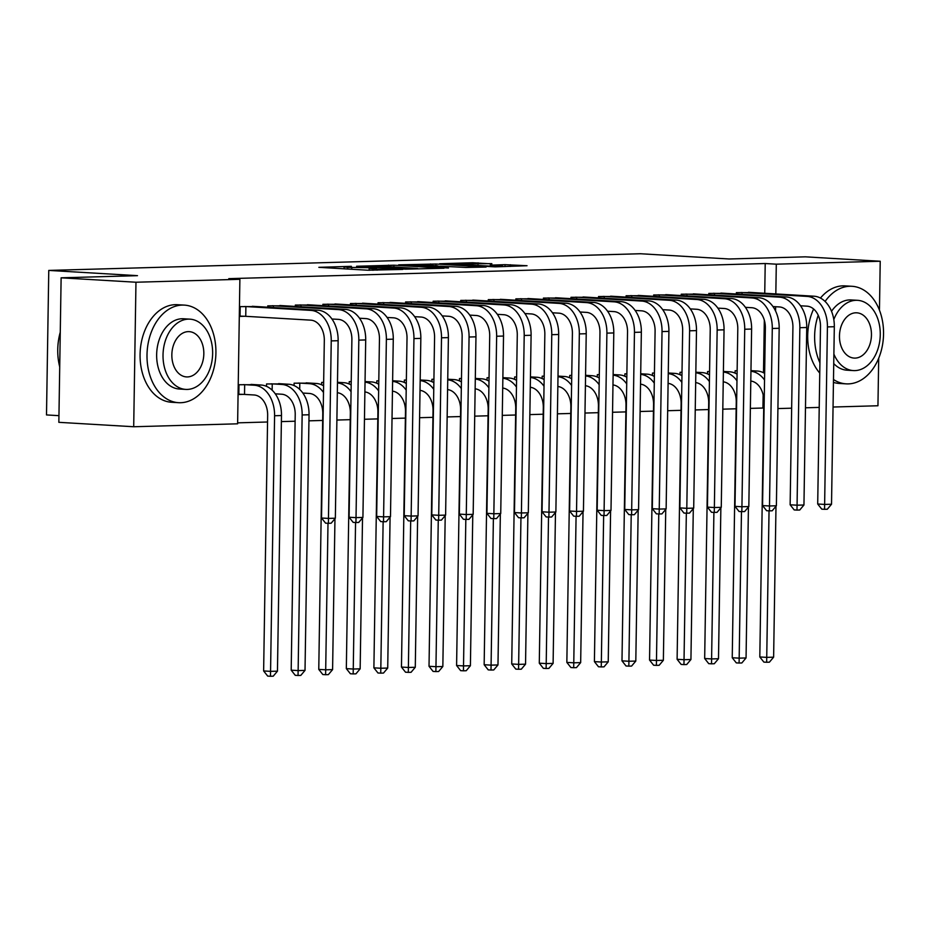 <?xml version="1.0" encoding="UTF-8"?>
<svg xmlns="http://www.w3.org/2000/svg" width="930" height="930" viewBox="0 0 930 930"><rect width="100%" height="100%" fill="white"/><g stroke="black" fill="none" stroke-linecap="round" stroke-linejoin="round"><path stroke-width="1.4" d="M351.366 266.329L318.839 267.329L367.815 270.212L402.771 269.421L377.092 269.096L369.384 268.421L376.673 267.828L347.704 267.363L344.088 266.922L351.366 266.329M491.819 263.888L472.638 262.748L439.599 263.748L495.132 266.864L527.043 265.724L505.013 264.666L490.238 265.143L502.63 266.131L496.295 266.445L449.853 263.911L491.807 263.643M764.739 293.299L765.216 263.527L228.792 278.651L239.882 279.302L237.615 423.813L133.699 426.742L135.966 282.232L239.882 279.302M765.216 263.527L776.294 264.178L880.222 261.249L879.455 310.19M133.699 426.742L58.846 422.325L61.124 277.814L137.477 275.664L48.767 270.421L640.317 253.739L729.015 258.982L805.368 256.831L880.222 261.249M61.124 277.814L135.966 282.232M393.913 265.201L356.574 266.259L405.55 269.154L444.029 268.235L393.913 265.201L393.89 266.864M398.633 264.841L435.996 264.015L486.099 267.05L465.895 267.445L440.599 266.189L430.427 266.55L448.446 268.014L398.633 265.073M48.767 270.421L46.5 414.931L58.95 415.664M725.342 293.369L708.811 293.415L708.788 294.798M709.567 371.477L707.579 371.535L707.544 373.906M723.401 371.082L724.11 371.489M670.216 294.926L653.674 294.973L653.662 296.356M654.441 373.023L652.453 373.081L652.418 375.464M668.275 372.639L668.984 373.035M615.079 296.484L598.548 296.531L598.525 297.914M599.315 374.581L597.316 374.639L597.281 377.022M613.137 374.197L613.858 374.592M559.953 298.042L543.422 298.077L543.399 299.46M544.178 376.139L542.19 376.197L542.155 378.568M558.012 375.743L558.721 376.15M504.816 299.588L488.285 299.634L488.262 301.018M489.052 377.696L487.064 377.743L487.029 380.126M502.886 377.301L503.595 377.696M449.69 301.146L433.159 301.192L433.136 302.575M433.915 379.242L431.927 379.3L431.892 381.684M447.749 378.859L448.469 379.254M394.564 302.703L378.033 302.75L378.01 304.122M378.789 380.8L376.801 380.858L376.766 383.23M392.623 380.405L393.332 380.812M339.427 304.25L322.896 304.296L322.873 305.679M323.663 382.358L321.675 382.416L321.629 384.788M337.497 381.963L338.206 382.37M284.301 305.807L267.77 305.854L267.747 307.237M283.069 383.916L266.538 383.962L266.503 386.345M750.371 408.386L762.937 408.026L763.146 394.866M763.495 372.744L764.321 320.176M237.627 422.848L267.549 421.999M281.372 421.604L295.112 421.22M308.946 420.837L322.675 420.441M336.893 420.046L350.238 419.663M364.455 419.267L377.801 418.895M392.018 418.488L405.375 418.116M419.593 417.71L432.938 417.338M447.156 416.931L460.501 416.559M474.719 416.152L488.064 415.78M502.281 415.385L515.627 415.001M529.844 414.606L543.201 414.222M557.407 413.827L570.764 413.455M584.982 413.048L598.327 412.676M612.544 412.269L625.89 411.897M640.107 411.49L653.453 411.118M667.67 410.711L681.016 410.339M695.233 409.944L708.59 409.56M722.808 409.165L736.153 408.781M255.506 384.695L238.975 384.741L238.824 394.506L243.3 394.378M256.738 306.586L240.207 306.633L240.045 316.398L244.52 316.27M310.643 383.137L294.101 383.183L294.066 385.566M311.864 305.028L295.333 305.075L295.31 306.458M351.226 381.579L349.238 381.637L349.203 384.009M365.06 381.184L365.769 381.591M367.001 303.482L350.459 303.517L350.447 304.9M406.352 380.021L404.364 380.079L404.329 382.463M420.186 379.638L420.895 380.033M422.127 301.925L405.596 301.971L405.573 303.354M461.489 378.464L459.501 378.522L459.455 380.905M475.311 378.08L476.032 378.475M477.253 300.367L460.722 300.413L460.699 301.797M516.615 376.917L514.627 376.976L514.592 379.347M530.449 376.522L531.158 376.929M532.39 298.809L515.848 298.856L515.836 300.239M571.741 375.36L569.753 375.418L569.718 377.789M585.575 374.964L586.284 375.371M587.516 297.263L570.985 297.309L570.962 298.681M626.878 373.802L624.89 373.86L624.844 376.243M640.7 373.418L641.421 373.814M642.642 295.705L626.111 295.752L626.088 297.135M682.004 372.256L680.016 372.302L679.981 374.685M695.838 371.861L696.547 372.256M697.779 294.147L681.248 294.194L681.225 295.577M737.13 370.698L735.142 370.756L735.107 373.128M750.963 370.303L751.684 370.71M752.905 292.601L736.374 292.636L736.351 294.019M775.562 311.004L775.632 306.714M775.829 293.95L776.294 264.178M878.699 358.271L877.943 405.759L833.048 407.026M819.214 407.41L805.485 407.793M791.651 408.189L777.922 408.572M762.937 408.026L763.716 408.072M363.351 266.166L406.352 268.863L417.64 268.491L384.636 266.317L363.351 266.166M425.417 265.062L407.921 265.108L427.73 266.224L437.914 265.864L425.417 265.062M244.52 394.425L254.099 394.983A19.553 13.857 88.4 0 1 267.654 415.338L263.632 670.948L270.56 671.355L274.582 415.745A29.318 20.785 -91.6 0 0 254.25 385.229L244.671 384.66L244.52 394.425L238.824 394.227M277.454 671.169L273.234 676.18L270.479 676.261L270.56 671.355L277.454 671.169L281.476 415.547A29.318 20.785 -91.6 0 0 261.144 385.032L251.042 384.404M243.451 384.613L244.671 384.66M270.479 676.261L267.701 676.098L263.632 670.948M244.683 306.505L245.892 306.551L245.741 316.316L310.76 320.152A19.553 13.857 88.4 0 1 324.314 340.496L321.524 518.01L328.464 518.417L331.243 340.903A29.318 20.785 -91.6 0 0 310.922 310.388L245.892 306.551M335.346 518.219L331.127 523.23L328.371 523.311L328.464 518.417L335.346 518.219L338.136 340.717A29.318 20.785 -91.6 0 0 317.804 310.19L252.263 306.296M245.741 316.316L240.056 316.119M328.371 523.311L325.593 523.148L321.524 518.01M275.268 393.832L281.662 394.215A19.553 13.857 88.4 0 1 295.217 414.559L291.195 670.17L298.135 670.588L302.145 414.966A29.318 20.785 -91.6 0 0 281.813 384.45L272.234 383.881L272.141 390.182M305.017 670.39L300.797 675.401L298.042 675.482L298.135 670.588L305.017 670.39L309.039 414.768A29.318 20.785 -91.6 0 0 288.707 384.253L278.605 383.625M271.014 383.834L272.234 383.881M298.042 675.482L295.263 675.319L291.195 670.17M302.831 393.053L309.225 393.437A19.553 13.857 88.4 0 1 322.78 413.78L318.769 669.402L325.698 669.809L327.999 523.288M323.605 385.811A29.318 20.785 -91.6 0 0 316.27 383.474L306.168 382.846M298.577 383.067L299.797 383.102L299.704 389.403M323.5 392.472A29.318 20.785 -91.6 0 0 309.376 383.672L299.797 383.102M325.605 674.703L325.698 669.809L332.591 669.612L328.36 674.622L325.605 674.703L322.826 674.541L318.769 669.402M332.591 669.612L334.963 518.684M272.246 305.726L273.467 305.772L273.432 307.574M331.929 319.002L338.334 319.374A19.553 13.857 88.4 0 1 351.889 339.717L349.099 517.231L356.027 517.638L358.817 340.124A29.318 20.785 -91.6 0 0 338.485 309.609L273.467 305.772M362.921 517.44L358.689 522.451L355.934 522.532L356.027 517.638L362.921 517.44L365.699 339.938A29.318 20.785 -91.6 0 0 345.379 309.411L279.837 305.517M355.934 522.532L353.156 522.369L349.099 517.231M299.809 304.947L301.029 304.994L300.995 306.795M359.503 318.223L365.897 318.595A19.553 13.857 88.4 0 1 379.452 338.939L376.662 516.452L383.59 516.859L386.38 339.357A29.318 20.785 -91.6 0 0 366.048 308.83L301.029 304.994M390.484 516.662L386.252 521.672L383.497 521.753L383.59 516.859L390.484 516.662L393.274 339.159A29.318 20.785 -91.6 0 0 372.942 308.644L307.4 304.738M383.497 521.753L380.73 521.591L376.662 516.452M180.687 402.713A48.872 34.398 93.4 0 0 215.876 354.423A48.872 34.398 93.4 0 0 184.338 305.11A48.872 34.398 93.4 0 0 182.222 305.075A48.872 34.398 93.4 0 0 147.045 353.365A48.872 34.398 93.4 0 0 178.583 402.69A48.872 34.398 93.4 0 0 180.687 402.713M184.338 305.11L177.409 304.703A48.872 34.398 93.4 0 0 175.293 304.668A48.872 34.398 93.4 0 0 140.116 352.958A48.872 34.398 93.4 0 0 171.643 402.272L178.583 402.69M185.756 389.403L179.385 389.031A35.189 24.773 -86.6 0 1 156.682 353.516A35.189 24.773 -86.6 0 1 182.013 318.746A35.189 24.773 -86.6 0 1 183.536 318.769L189.906 319.153A35.189 24.773 93.4 0 0 188.383 319.13A35.189 24.773 93.4 0 0 163.052 353.9A35.189 24.773 93.4 0 0 185.756 389.403A35.189 24.773 93.4 0 0 187.279 389.426A35.189 24.773 93.4 0 0 212.61 354.656A35.189 24.773 93.4 0 0 189.906 319.153M188.186 331.626A22.68 15.961 93.4 0 0 171.864 354.028A22.68 15.961 93.4 0 0 186.5 376.917A22.68 15.961 93.4 0 0 187.476 376.929A22.68 15.961 93.4 0 0 203.81 354.516A22.68 15.961 93.4 0 0 189.174 331.638A22.68 15.961 93.4 0 0 188.186 331.626M60.264 332.196A48.872 34.398 93.4 0 0 58.544 340.148A48.872 34.398 93.4 0 0 57.776 353.086A48.872 34.398 93.4 0 0 59.718 366.873M57.776 353.005A47.697 33.573 -86.6 0 1 57.776 352.935A47.697 33.573 -86.6 0 1 58.52 340.299A47.697 33.573 -86.6 0 1 58.532 340.229M833.478 379.51A48.872 34.398 93.4 0 0 846.207 383.858A48.872 34.398 93.4 0 0 848.311 383.892A48.872 34.398 93.4 0 0 883.5 335.602A48.872 34.398 93.4 0 0 851.961 286.289A48.872 34.398 93.4 0 0 849.846 286.254A48.872 34.398 93.4 0 0 825.096 301.471M851.961 286.289L845.033 285.882A48.872 34.398 93.4 0 0 842.917 285.847A48.872 34.398 93.4 0 0 820.458 298.053M831.513 311.318A35.189 24.773 -86.6 0 1 849.636 299.925A35.189 24.773 -86.6 0 1 851.159 299.948L857.53 300.32A35.189 24.773 93.4 0 0 856.007 300.297A35.189 24.773 93.4 0 0 833.803 319.595M833.885 354.074A35.189 24.773 93.4 0 0 853.38 370.582A35.189 24.773 93.4 0 0 854.903 370.605A35.189 24.773 93.4 0 0 880.233 335.835A35.189 24.773 93.4 0 0 857.53 300.32M855.821 312.794A22.68 15.961 93.4 0 0 839.488 335.207A22.68 15.961 93.4 0 0 854.124 358.085A22.68 15.961 93.4 0 0 855.1 358.108A22.68 15.961 93.4 0 0 871.433 335.695A22.68 15.961 93.4 0 0 856.797 312.817A22.68 15.961 93.4 0 0 855.821 312.794M853.38 370.582L847.009 370.198A35.189 24.773 -86.6 0 1 833.733 363.584M813.622 309.004A48.872 34.398 93.4 0 0 819.76 373.081M833.431 382.381A48.872 34.398 93.4 0 0 839.267 383.451L846.207 383.858M818.202 315.258A48.872 34.398 93.4 0 0 819.923 362.805M351.168 385.032A29.318 20.785 -91.6 0 0 343.833 382.695L337.485 382.323M337.323 392.704A19.553 13.857 88.4 0 1 350.343 413.001L346.332 668.624L353.261 669.03L355.562 522.509M353.168 673.925L353.261 669.03L360.154 668.833L355.923 673.843L353.168 673.925L350.401 673.762L346.332 668.624M360.154 668.833L362.526 517.905M351.063 391.693A29.318 20.785 -91.6 0 0 337.474 382.928M378.731 384.253A29.318 20.785 -91.6 0 0 371.407 381.916L365.048 381.544M364.886 391.925A19.553 13.857 88.4 0 1 377.906 412.223L373.895 667.845L380.823 668.252L383.125 521.73M380.73 673.146L380.823 668.252L387.717 668.054L383.486 673.064L380.73 673.146L377.964 672.983L373.895 667.845M387.717 668.054L390.089 517.126M378.626 390.914A29.318 20.785 -91.6 0 0 365.037 382.16M327.372 304.168L328.592 304.215L328.569 306.017M387.066 317.444L393.46 317.816A19.553 13.857 88.4 0 1 407.015 338.171L404.225 515.673L411.153 516.08L413.943 338.578A29.318 20.785 -91.6 0 0 393.611 308.051L328.592 304.215M418.047 515.883L413.815 520.905L411.06 520.974L411.153 516.08L418.047 515.883L420.837 338.38A29.318 20.785 -91.6 0 0 400.505 307.865L334.963 303.959M411.06 520.974L408.293 520.812L404.225 515.673M354.935 303.401L356.155 303.436L356.132 305.238M414.629 316.665L421.023 317.037A19.553 13.857 88.4 0 1 434.577 337.392L431.787 514.895L438.716 515.301L441.506 337.799A29.318 20.785 -91.6 0 0 421.174 307.284L356.155 303.436M445.61 515.115L441.39 520.126L438.623 520.196L438.716 515.301L445.61 515.115L448.4 337.602A29.318 20.785 -91.6 0 0 428.067 307.086L362.526 303.18M438.623 520.196L435.856 520.033L431.787 514.895M406.305 383.474A29.318 20.785 -91.6 0 0 398.97 381.149L392.611 380.765M392.448 391.146A19.553 13.857 88.4 0 1 405.48 411.444L401.458 667.066L408.386 667.473L410.688 520.951M408.293 672.367L408.386 667.473L415.28 667.275L411.06 672.297L408.293 672.367L405.526 672.204L401.458 667.066M415.28 667.275L417.651 516.359M406.201 390.135A29.318 20.785 -91.6 0 0 392.611 381.381M382.497 302.622L383.718 302.657L383.695 304.459M442.192 315.886L448.586 316.27A19.553 13.857 88.4 0 1 462.14 336.614L459.35 514.116L466.279 514.523L469.069 337.02A29.318 20.785 -91.6 0 0 448.748 306.505L383.718 302.657M473.172 514.337L468.952 519.347L466.197 519.428L466.279 514.523L473.172 514.337L475.962 336.823A29.318 20.785 -91.6 0 0 455.63 306.307L390.089 302.401M466.197 519.428L463.419 519.266L459.35 514.116M433.868 382.695A29.318 20.785 -91.6 0 0 426.533 380.37L420.186 379.986M420.023 390.368A19.553 13.857 88.4 0 1 433.043 410.665L429.021 666.287L435.961 666.694L438.263 520.184M435.868 671.588L435.961 666.694L442.843 666.508L438.623 671.518L435.868 671.588L433.089 671.425L429.021 666.287M442.843 666.508L445.214 515.58M433.764 389.356A29.318 20.785 -91.6 0 0 420.174 380.603M410.072 301.843L411.293 301.878L411.258 303.692M469.755 315.107L476.16 315.491A19.553 13.857 88.4 0 1 489.703 335.835L486.925 513.337L493.853 513.755L496.643 336.242A29.318 20.785 -91.6 0 0 476.311 305.726L411.293 301.878M500.735 513.558L496.515 518.568L493.76 518.649L493.853 513.755L500.735 513.558L503.525 336.044A29.318 20.785 -91.6 0 0 483.205 305.528L417.663 301.622M493.76 518.649L490.982 518.487L486.925 513.337M461.431 381.928A29.318 20.785 -91.6 0 0 454.096 379.591L447.749 379.219M447.586 389.589A19.553 13.857 88.4 0 1 460.606 409.898L456.595 665.508L463.524 665.915L465.825 519.405M463.431 670.821L463.524 665.915L470.406 665.729L466.186 670.739L463.431 670.821L460.652 670.658L456.595 665.508M470.406 665.729L472.777 514.802M461.327 388.577A29.318 20.785 -91.6 0 0 447.737 379.824M437.635 301.064L438.855 301.111L438.821 302.913M497.318 314.328L503.723 314.712A19.553 13.857 88.4 0 1 517.278 335.056L514.488 512.558L521.416 512.976L524.206 335.463A29.318 20.785 -91.6 0 0 503.874 304.947L438.855 301.111M528.31 512.779L524.078 517.789L521.323 517.871L521.416 512.976L528.31 512.779L531.1 335.277A29.318 20.785 -91.6 0 0 510.768 304.749L445.226 300.855M521.323 517.871L518.556 517.708L514.488 512.558M488.994 381.149A29.318 20.785 -91.6 0 0 481.659 378.812L475.311 378.44M475.149 388.81A19.553 13.857 88.4 0 1 488.169 409.119L484.158 664.729L491.087 665.148L493.388 518.626M490.994 670.042L491.087 665.148L497.98 664.95L493.749 669.96L490.994 670.042L488.227 669.879L484.158 664.729M497.98 664.95L500.352 514.023M488.889 387.81A29.318 20.785 -91.6 0 0 475.3 379.045M465.198 300.285L466.418 300.332L466.383 302.134M524.892 313.561L531.286 313.933A19.553 13.857 88.4 0 1 544.841 334.277L542.051 511.791L548.979 512.198L551.769 334.684A29.318 20.785 -91.6 0 0 531.437 304.168L466.418 300.332M555.873 512L551.641 517.01L548.886 517.092L548.979 512.198L555.873 512L558.663 334.498A29.318 20.785 -91.6 0 0 538.331 303.971L472.789 300.076M548.886 517.092L546.119 516.929L542.051 511.791M516.557 380.37A29.318 20.785 -91.6 0 0 509.222 378.033L502.874 377.661M502.712 388.043A19.553 13.857 88.4 0 1 515.731 408.34L511.721 663.962L518.649 664.369L520.951 517.847M518.556 669.263L518.649 664.369L525.543 664.171L521.312 669.182L518.556 669.263L515.79 669.1L511.721 663.962M525.543 664.171L527.915 513.244M516.452 387.031A29.318 20.785 -91.6 0 0 502.863 378.266M492.761 299.507L493.981 299.553L493.958 301.355M552.455 312.782L558.849 313.154A19.553 13.857 88.4 0 1 572.403 333.498L569.613 511.012L576.542 511.419L579.332 333.917A29.318 20.785 -91.6 0 0 559 303.389L493.981 299.553M583.436 511.221L579.204 516.231L576.449 516.313L576.542 511.419L583.436 511.221L586.226 333.719A29.318 20.785 -91.6 0 0 565.893 303.203L500.352 299.297M576.449 516.313L573.682 516.15L569.613 511.012M544.131 379.591A29.318 20.785 -91.6 0 0 536.796 377.255L530.437 376.882M530.274 387.264A19.553 13.857 88.4 0 1 543.306 407.561L539.284 663.183L546.212 663.59L548.514 517.068M546.119 668.484L546.212 663.59L553.106 663.392L548.874 668.403L546.119 668.484L543.352 668.321L539.284 663.183M553.106 663.392L555.477 512.465M544.027 386.252A29.318 20.785 -91.6 0 0 530.426 377.487L536.796 377.255M520.323 298.728L521.544 298.774L521.521 300.576M580.018 312.003L586.412 312.375A19.553 13.857 88.4 0 1 599.966 332.731L597.176 510.233L604.105 510.64L606.895 333.138A29.318 20.785 -91.6 0 0 586.563 302.61L521.544 298.774M610.998 510.442L606.779 515.464L604.023 515.534L604.105 510.64L610.998 510.442L613.788 332.94A29.318 20.785 -91.6 0 0 593.456 302.424L527.915 298.518M604.023 515.534L601.245 515.371L597.176 510.233M571.694 378.812A29.318 20.785 -91.6 0 0 564.359 376.476L558 376.104M557.837 386.485A19.553 13.857 88.4 0 1 570.869 406.782L566.847 662.404L573.775 662.811L576.077 516.29M573.694 667.705L573.775 662.811L580.669 662.613L576.449 667.624L573.694 667.705L570.915 667.542L566.847 662.404M580.669 662.613L583.04 511.686M571.59 385.473A29.318 20.785 -91.6 0 0 558 376.72M547.898 297.96L549.107 297.995L549.084 299.797M607.581 311.225L613.974 311.597A19.553 13.857 88.4 0 1 627.529 331.952L624.739 509.454L631.679 509.861L634.458 332.359A29.318 20.785 -91.6 0 0 614.137 301.843L549.107 297.995M638.561 509.675L634.341 514.685L631.586 514.755L631.679 509.861L638.561 509.675L641.351 332.161A29.318 20.785 -91.6 0 0 621.019 301.646L555.477 297.74M631.586 514.755L628.808 514.592L624.739 509.454M599.257 378.033A29.318 20.785 -91.6 0 0 591.922 375.697L585.575 375.325M585.412 385.706A19.553 13.857 88.4 0 1 598.432 406.003L594.41 661.625L601.35 662.032L603.651 515.511M601.257 666.926L601.35 662.032L608.232 661.835L604.012 666.856L601.257 666.926L598.478 666.764L594.41 661.625M608.232 661.835L610.603 510.919M599.153 384.695A29.318 20.785 -91.6 0 0 585.563 375.941M575.461 297.182L576.681 297.216L576.647 299.018M635.144 310.446L641.549 310.829A19.553 13.857 88.4 0 1 655.092 331.173L652.314 508.675L659.242 509.082L662.032 331.58A29.318 20.785 -91.6 0 0 641.7 301.064L576.681 297.216M666.136 508.896L661.904 513.906L659.149 513.988L659.242 509.082L666.136 508.896L668.914 331.382A29.318 20.785 -91.6 0 0 648.594 300.867L583.052 296.961M659.149 513.988L656.371 513.825L652.314 508.675M626.82 377.255A29.318 20.785 -91.6 0 0 619.485 374.93L613.137 374.546M612.975 384.927A19.553 13.857 88.4 0 1 625.995 405.224L621.984 660.846L628.913 661.253L631.214 514.743M628.819 666.147L628.913 661.253L635.806 661.067L631.575 666.078L628.819 666.147L626.041 665.985L621.984 660.846M635.806 661.067L638.178 510.14M626.715 383.916A29.318 20.785 -91.6 0 0 613.126 375.162M603.024 296.403L604.244 296.438L604.209 298.251M662.718 309.667L669.112 310.05A19.553 13.857 88.4 0 1 682.667 330.394L679.877 507.896L686.805 508.315L689.595 330.801A29.318 20.785 -91.6 0 0 669.263 300.285L604.244 296.438M693.699 508.117L689.467 513.128L686.712 513.209L686.805 508.315L693.699 508.117L696.489 330.603A29.318 20.785 -91.6 0 0 676.157 300.088L610.615 296.182M686.712 513.209L683.945 513.046L679.877 507.896M654.383 376.487A29.318 20.785 -91.6 0 0 647.048 374.151L640.7 373.779M640.538 384.148A19.553 13.857 88.4 0 1 653.558 404.457L649.547 660.067L656.475 660.474L658.777 513.965M656.382 665.38L656.475 660.474L663.369 660.288L659.138 665.299L656.382 665.38L653.616 665.217L649.547 660.067M663.369 660.288L665.74 509.361M654.278 383.137A29.318 20.785 -91.6 0 0 640.689 374.383M630.587 295.624L631.807 295.67L631.784 297.472M690.281 308.888L696.675 309.272A19.553 13.857 88.4 0 1 710.229 329.615L707.439 507.117L714.368 507.536L717.158 330.022A29.318 20.785 -91.6 0 0 696.826 299.507L631.807 295.67M721.262 507.338L717.03 512.349L714.275 512.43L714.368 507.536L721.262 507.338L724.052 329.836A29.318 20.785 -91.6 0 0 703.719 299.309L638.178 295.415M714.275 512.43L711.508 512.267L707.439 507.117M681.946 375.708A29.318 20.785 -91.6 0 0 674.622 373.372L668.263 373M668.1 383.369A19.553 13.857 88.4 0 1 681.12 403.678L677.11 659.289L684.038 659.707L686.34 513.186M683.945 664.601L684.038 659.707L690.932 659.51L686.7 664.52L683.945 664.601L681.179 664.438L677.11 659.289M690.932 659.51L693.303 508.582M681.841 382.37A29.318 20.785 -91.6 0 0 668.252 373.604M658.149 294.845L659.37 294.891L659.347 296.693M717.844 308.121L724.238 308.493A19.553 13.857 88.4 0 1 737.792 328.836L735.002 506.35L741.931 506.757L744.721 329.243A29.318 20.785 -91.6 0 0 724.389 298.728L659.37 294.891M748.824 506.559L744.605 511.57L741.838 511.651L741.931 506.757L748.824 506.559L751.614 329.057A29.318 20.785 -91.6 0 0 731.282 298.53L665.74 294.636M741.838 511.651L739.071 511.488L735.002 506.35M709.52 374.93A29.318 20.785 -91.6 0 0 702.185 372.593L695.826 372.221M695.663 382.602A19.553 13.857 88.4 0 1 708.695 402.899L704.673 658.51L711.601 658.928L713.903 512.407M711.508 663.822L711.601 658.928L718.495 658.731L714.275 663.741L711.508 663.822L708.741 663.66L704.673 658.51M718.495 658.731L720.866 507.803M709.416 381.591A29.318 20.785 -91.6 0 0 695.826 372.825M685.712 294.066L686.933 294.113L686.91 295.914M745.407 307.342L751.8 307.714A19.553 13.857 88.4 0 1 765.355 328.058L762.565 505.571L769.494 505.978L772.284 328.476A29.318 20.785 -91.6 0 0 751.963 297.949L686.933 294.113M776.387 505.781L772.167 510.791L769.412 510.872L769.494 505.978L776.387 505.781L779.177 328.278A29.318 20.785 -91.6 0 0 758.845 297.763L693.303 293.857M769.412 510.872L766.634 510.71L762.565 505.571M737.083 374.151A29.318 20.785 -91.6 0 0 729.748 371.814L723.401 371.442M723.238 381.823A19.553 13.857 88.4 0 1 736.258 402.12L732.236 657.742L739.176 658.149L741.466 511.628M739.083 663.044L739.176 658.149L746.058 657.952L741.838 662.962L739.083 663.044L736.304 662.881L732.236 657.742M746.058 657.952L748.429 507.024M736.979 380.812A29.318 20.785 -91.6 0 0 723.389 372.047M713.287 293.287L714.507 293.334L714.473 295.136M772.97 306.563L779.375 306.935A19.553 13.857 88.4 0 1 792.918 327.29L790.14 504.792L797.068 505.199L799.858 327.697A29.318 20.785 -91.6 0 0 779.526 297.17L714.507 293.334M803.95 505.002L799.73 510.024L796.975 510.093L797.068 505.199L803.95 505.002L806.74 327.5A29.318 20.785 -91.6 0 0 786.42 296.984L720.878 293.078M796.975 510.093L794.197 509.931L790.14 504.792M764.646 373.372A29.318 20.785 -91.6 0 0 757.311 371.035L750.963 370.663M750.801 381.044A19.553 13.857 88.4 0 1 763.821 401.342L759.81 656.964L766.739 657.371L769.04 510.849M766.646 662.265L766.739 657.371L773.621 657.173L769.401 662.183L766.646 662.265L763.867 662.102L759.81 656.964M773.621 657.173L775.992 506.246M764.541 380.033A29.318 20.785 -91.6 0 0 750.952 371.279M740.85 292.52L742.07 292.555L742.035 294.357M800.532 305.784L806.938 306.156A19.553 13.857 88.4 0 1 820.493 326.511L817.702 504.014L824.631 504.42L827.421 326.918A29.318 20.785 -91.6 0 0 807.089 296.403L742.07 292.555M831.525 504.234L827.293 509.245L824.538 509.315L824.631 504.42L831.525 504.234L834.315 326.721A29.318 20.785 -91.6 0 0 813.983 296.205L748.441 292.299M824.538 509.315L821.771 509.152L817.702 504.014M347.68 269.026L347.704 267.363M351.761 269.27L351.784 267.608M369.117 270.27L369.152 267.875M372.988 270.305L373.011 268.863M377.069 270.188L377.092 269.096M388.473 266.55L388.496 265.12M430.544 265.364L430.567 263.934M435.961 265.678L435.996 264.015M504.99 266.584L505.013 264.666M510.419 266.433L510.442 264.748M472.614 264.178L472.638 262.748M478.043 264.271L478.067 262.83M254.25 385.229L261.144 385.032M274.582 415.745L281.476 415.547M310.922 310.388L317.804 310.19M331.243 340.903L338.136 340.717M281.813 384.45L288.707 384.253M302.145 414.966L309.039 414.768M309.376 383.672L316.27 383.474M338.485 309.609L345.379 309.411M358.817 340.124L365.699 339.938M366.048 308.83L372.942 308.644M386.38 339.357L393.274 339.159M337.474 382.881L343.833 382.695M365.037 382.102L371.407 381.916M393.611 308.051L400.505 307.865M413.943 338.578L420.837 338.38M421.174 307.284L428.067 307.086M441.506 337.799L448.4 337.602M392.611 381.323L398.97 381.149M448.748 306.505L455.63 306.307M469.069 337.02L475.962 336.823M420.174 380.544L426.533 380.37M476.311 305.726L483.205 305.528M496.643 336.242L503.525 336.044M447.737 379.766L454.096 379.591M503.874 304.947L510.768 304.749M524.206 335.463L531.1 335.277M475.3 378.987L481.659 378.812M531.437 304.168L538.331 303.971M551.769 334.684L558.663 334.498M502.863 378.208L509.222 378.033M559 303.389L565.893 303.203M579.332 333.917L586.226 333.719M586.563 302.61L593.456 302.424M606.895 333.138L613.788 332.94M558 376.662L564.359 376.476M614.137 301.843L621.019 301.646M634.458 332.359L641.351 332.161M585.563 375.883L591.922 375.697M641.7 301.064L648.594 300.867M662.032 331.58L668.914 331.382M613.126 375.104L619.485 374.93M669.263 300.285L676.157 300.088M689.595 330.801L696.489 330.603M640.689 374.325L647.048 374.151M696.826 299.507L703.719 299.309M717.158 330.022L724.052 329.836M668.252 373.546L674.622 373.372M724.389 298.728L731.282 298.53M744.721 329.243L751.614 329.057M695.826 372.767L702.185 372.593M751.963 297.949L758.845 297.763M772.284 328.476L779.177 328.278M723.389 372L729.748 371.814M779.526 297.17L786.42 296.984M799.858 327.697L806.74 327.5M750.952 371.221L757.311 371.035M807.089 296.403L813.983 296.205M827.421 326.918L834.315 326.721M344.053 268.817L344.088 266.922M369.361 270.281L369.384 268.421"/></g></svg>
